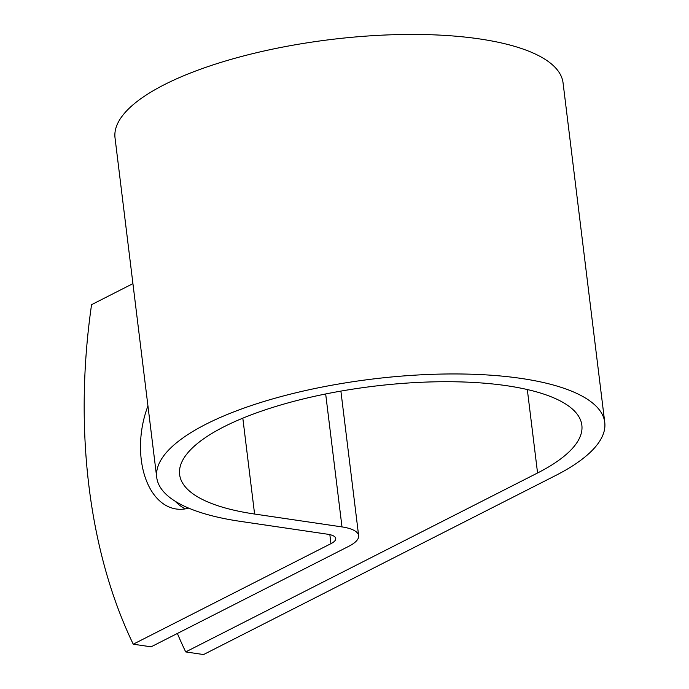 <?xml version="1.0" encoding="UTF-8"?>
<svg xmlns="http://www.w3.org/2000/svg" width="689" height="689" viewBox="0 0 689 689"><rect width="100%" height="100%" fill="white"/><g stroke="black" fill="none" stroke-linecap="round" stroke-linejoin="round"><path stroke-width="1.03" d="M147.946 405.976A73.189 45.586 -81.6 0 0 141.271 459.752A73.189 45.586 -81.6 0 0 176.177 508.99A73.189 45.586 -81.6 0 0 188.665 508.12M175.239 501.273A73.189 45.586 -81.6 0 0 185.315 508.87M177.374 633.467A450.675 280.699 -81.6 0 0 185.711 651.923L537.566 472.981A202.626 64.025 -7 0 0 581.852 425.199A202.626 64.025 -7 0 0 372.93 386.34A202.626 64.025 -7 0 0 179.622 474.583A202.626 64.025 -7 0 0 254.594 514.037L341.994 526.913A44.992 14.219 173 0 1 358.642 535.672A44.992 14.219 173 0 1 348.806 546.282L151.106 646.825L133.244 644.198L330.953 543.655A21.919 6.924 173 0 0 335.741 538.479A21.919 6.924 173 0 0 327.628 534.216L240.228 521.349A225.699 71.32 -7 0 1 156.722 477.399A225.699 71.32 -7 0 1 372.043 379.105A225.699 71.32 -7 0 1 604.753 422.383A225.699 71.32 -7 0 1 555.429 475.617L203.565 654.55L185.711 651.923M132.925 283.635L91.559 304.676A450.675 280.699 -81.6 0 0 133.244 644.198M156.722 477.399L115.029 137.878A225.699 71.32 -7 0 1 330.358 39.592A225.699 71.32 -7 0 1 563.059 82.869L604.753 422.383M527.318 389.543L537.566 472.981M329.842 534.63L330.953 543.655M242.821 418.163L254.594 514.037M325.673 393.97L341.994 526.913M340.891 391.102L358.642 535.672"/></g></svg>
